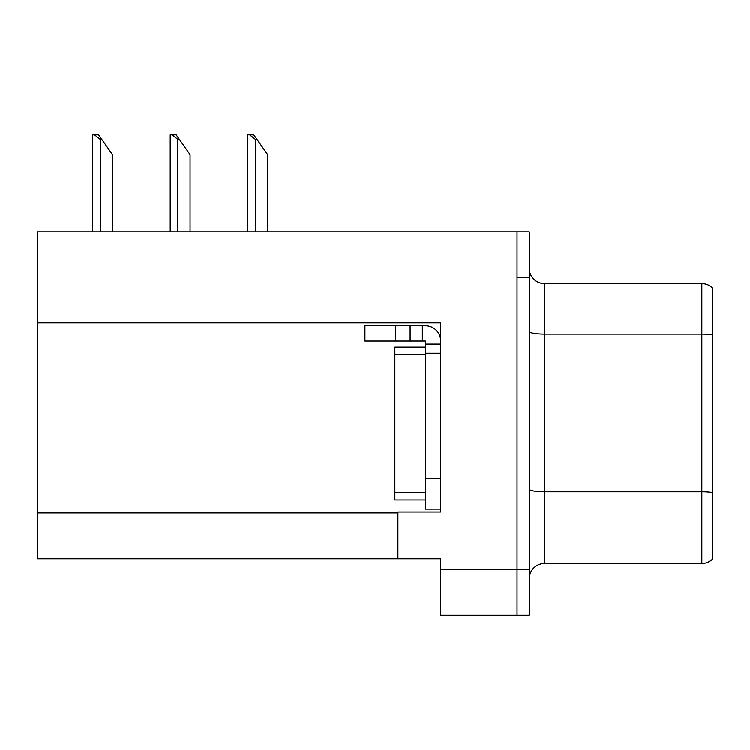 <?xml version="1.0" encoding="UTF-8"?>
<svg xmlns="http://www.w3.org/2000/svg" width="750" height="750" viewBox="0 0 750 750"><rect width="100%" height="100%" fill="white"/><g stroke="black" fill="none" stroke-linecap="round" stroke-linejoin="round"><path stroke-width="1.12" d="M440.672 322.922L440.672 511.988L397.903 511.988L397.903 558.713L440.672 558.713L440.672 615.225L517.022 615.225L517.022 569.409L517.022 615.225L529.237 615.225L529.237 569.409L517.022 569.409L517.022 231.909L37.5 231.909L37.5 322.922L440.672 322.922M37.5 322.922L37.5 558.713L397.903 558.713M712.5 493.875L712.5 551.231M529.237 578.719A15.272 15.272 0 0 1 544.509 563.447L701.812 563.447L701.812 283.678L544.509 283.678A15.272 15.272 0 0 1 529.237 268.406A15.272 15.272 0 0 0 544.509 283.678L544.509 563.447M517.022 231.909L529.237 231.909L529.237 277.725L517.022 277.725L517.022 569.409L440.672 569.409M712.5 288.038A15.272 15.272 0 0 0 701.812 283.678A15.272 15.272 0 0 1 712.5 288.038L712.5 559.087A15.272 15.272 0 0 1 701.812 563.447M529.237 277.725L529.237 569.409M712.5 336.272L712.5 492.516A15.272 2.653 180 0 0 701.812 491.756L544.509 491.756A15.272 2.653 0 0 1 529.237 489.103M712.5 295.894L712.5 334.913A15.272 2.653 180 0 0 701.812 334.153L544.509 334.153A15.272 2.653 0 0 1 529.237 331.5M395.466 341.1L395.466 325.828L364.922 325.828L364.922 341.1L425.391 341.1L425.391 344.156L440.672 344.156M395.466 325.828L425.391 325.828A15.272 15.272 0 0 1 440.663 341.109M425.391 509.081L440.672 509.081L425.391 509.081L425.391 344.156M422.334 341.1L422.334 325.828M440.672 353.316L425.391 353.316L425.4 347.203L394.856 347.203L394.856 499.922L425.391 499.922M410.119 341.1L410.119 325.828M256.95 139.359L255.422 139.359L249.647 134.775L253.744 134.775L267.638 154.631L267.638 231.909M247.791 231.909L247.791 134.775L249.647 134.775M179.372 139.359L177.844 139.359L172.069 134.775L176.166 134.775L190.059 154.631L190.059 231.909M170.213 231.909L170.213 134.775L172.069 134.775M101.794 139.359L100.266 139.359L94.491 134.775L98.578 134.775L112.481 154.631L112.481 231.909M92.634 231.909L92.634 134.775L94.491 134.775M37.5 512.906L397.903 512.906M440.672 478.538L425.391 478.538M394.856 492.281L425.391 492.281M394.856 354.844L425.391 354.844M255.422 231.909L255.422 139.359M177.844 231.909L177.844 139.359M100.266 231.909L100.266 139.359"/></g></svg>
